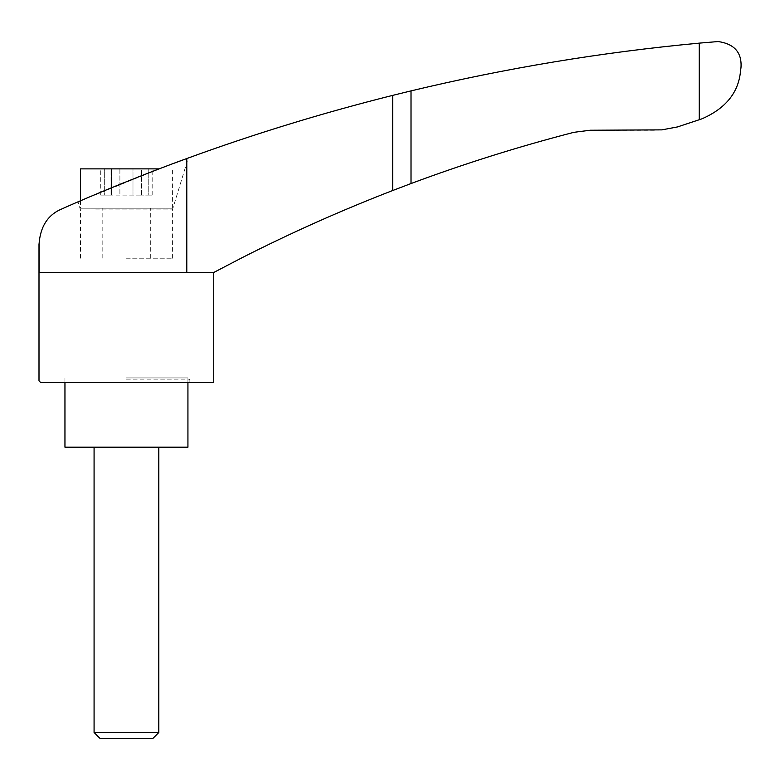 <?xml version="1.0" encoding="UTF-8"?>
<svg xmlns="http://www.w3.org/2000/svg" width="780" height="780" viewBox="0 0 780 780"><rect width="100%" height="100%" fill="white"/><g stroke="black" fill="none" stroke-linecap="round" stroke-linejoin="round"><path stroke-width="0.58" stroke-dasharray="3.9 2.92" d="M179.595 161.187L186.791 158.545C252.778 134.355 321.399 113.295 392.652 95.384L411.011 90.889C505.957 68.123 602.033 52.211 699.25 43.134L718.166 41.545C734.341 43.885 741.956 52.514 741 67.441L740.464 71.711C738.377 92.791 725.517 108.498 701.902 118.843L677.43 126.945L663.751 129.665L653.796 130.24L590.197 130.24L573.904 132.317C518.719 146.562 464.422 163.644 411.011 183.553L392.652 190.534C341.377 210.366 291.194 232.752 242.073 257.702L213.817 272.444L39.068 272.444L39 243.321M186.791 272.444L186.791 158.545C151.564 171.161 94.214 194.366 61.805 208.952C47.999 214.685 40.423 226.327 39.068 243.877L39.068 272.444L213.749 272.444L39.068 272.444L39.068 243.877M162.952 167.427L80.486 200.801L80.486 208.201L172.399 208.201L80.486 208.201M80.925 200.616L97.1 193.742M109.015 188.78L115.011 186.322M122.704 183.193L137.855 177.138M156.761 169.786L173.16 163.576M173.014 163.634L166.803 165.964M213.749 382.473L40.618 382.473L39 380.854M95.647 209.918L172.399 209.918L95.647 209.918M126.438 258.2L172.399 258.2L126.438 258.2M126.438 379.88L189.871 379.88L126.438 379.88M126.438 377.939L187.931 377.939L126.438 377.939M63.014 382.473L189.871 382.473L63.014 382.473L63.014 379.88L64.954 377.939L64.954 382.473M80.486 168.88L159.12 168.88M111.218 168.88L132.99 168.88L111.004 168.88L111.598 168.88L111.004 195.097L111.598 195.097L111.218 168.88M132.99 168.88L141.882 168.88L132.99 168.88L132.99 195.097L141.882 195.097L111.004 195.097L132.99 195.097L132.99 168.88M148.21 168.88L141.287 168.88L152.168 168.88L148.21 168.88L148.21 195.097L152.168 195.097L141.287 195.097L148.21 195.097L148.21 168.88M104.676 168.88L111.598 168.88L100.718 168.88L104.676 168.88L104.676 195.097L111.598 195.097L100.718 195.097L104.676 195.097L104.676 168.88M126.438 208.201L150.716 208.201L126.438 208.201M64.954 447.194L187.931 447.194M126.438 447.194L158.808 447.194L126.438 447.194M94.078 732.498L158.808 732.498M100.035 738.455L152.851 738.455M141.658 195.097L141.658 168.88L141.658 195.097M699.25 43.134L699.25 119.73M119.896 168.88L119.896 195.097L119.896 168.88M411.011 90.889L411.011 183.553M392.652 95.384L392.652 190.534M172.399 258.2L172.399 209.918L188.263 158.008M80.486 258.2L80.486 209.918L78.029 201.864M187.931 382.473L187.931 377.939L189.871 379.88L189.871 382.473M172.399 208.201L172.399 168.88M150.716 258.2L150.716 208.201M102.17 258.2L102.17 208.201M111.598 195.097L111.598 168.88L111.598 195.097M111.004 195.097L111.004 168.88L111.004 195.097M141.882 195.097L141.882 168.88L141.882 195.097M141.287 195.097L141.287 168.88L141.287 195.097M152.168 195.097L152.168 168.88M100.718 195.097L100.718 168.88"/><path stroke-width="1.17" d="M701.902 118.843C725.468 108.556 738.328 92.849 740.464 71.711L741 67.441C741.956 52.523 734.341 43.895 718.166 41.545L699.25 43.134L699.25 119.73L701.902 118.843M186.791 272.444L39.068 272.444L39.068 243.877C40.394 226.356 47.98 214.714 61.805 208.952C94.117 194.405 151.447 171.21 186.791 158.545L186.791 272.444L213.817 272.444L242.073 257.702C291.194 232.752 341.377 210.366 392.652 190.534L411.011 183.553C464.422 163.644 518.719 146.562 573.904 132.317L590.197 130.24L661.762 129.87L677.43 126.945L699.25 119.73M173.014 163.634L186.791 158.545C253.441 134.15 322.062 113.09 392.652 95.384L411.011 90.889C505.957 68.123 602.033 52.211 699.25 43.134M159.12 168.88L80.486 168.88L80.486 200.801L78.029 201.864L80.925 200.616M97.1 193.742L109.015 188.78M115.011 186.322L122.704 183.193M137.855 177.138L156.761 169.786M173.16 163.576L179.595 161.187M166.803 165.964L162.952 167.427M39 243.877L39 380.854L40.618 382.473L213.749 382.473L213.749 272.444M187.931 382.473L187.931 447.194L64.954 447.194L64.954 382.473M94.078 732.498L100.035 738.455L152.851 738.455L158.808 732.498L94.078 732.498L94.078 447.194M411.011 90.889L411.011 183.553M392.652 95.384L392.652 190.534M158.808 732.498L158.808 447.194"/></g></svg>
